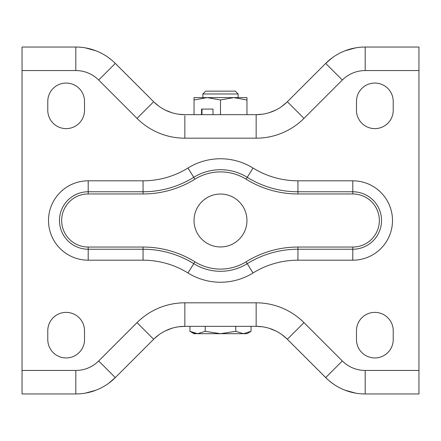 <?xml version="1.0" encoding="UTF-8"?>
<svg xmlns="http://www.w3.org/2000/svg" width="441" height="441" viewBox="0 0 441 441"><rect width="100%" height="100%" fill="white"/><g stroke="black" fill="none" stroke-linecap="round" stroke-linejoin="round"><path stroke-width="0.66" d="M194.04 220.5A26.46 26.46 0 0 0 220.5 246.96A26.46 26.46 0 0 0 246.96 220.5A26.46 26.46 0 0 0 220.5 194.04A26.46 26.46 0 0 0 194.04 220.5M90.526 49.012L94.732 50.34M105.586 55.638L106.981 56.547M107.819 57.121L111.59 59.998M114.39 62.501L148.931 97.02M151.307 99.396L153.655 101.744A44.1 44.1 0 0 0 184.84 114.66L256.16 114.66L262.318 114.23M22.05 370.44L75.813 370.44L75.813 393.962L22.05 393.962L22.05 47.038L75.813 47.038A55.858 55.858 0 0 1 115.31 63.399L153.898 101.987M154.146 102.229L159.146 106.402M161.825 108.177L163.016 108.883M165.188 110.041L171.758 112.676M174.09 113.331L175.535 113.668M178.627 114.219L184.84 114.66L256.16 114.66A44.1 44.1 0 0 0 287.345 101.744L289.693 99.396M265.449 113.673L266.833 113.348M269.186 112.692L275.752 110.074M277.918 108.921L279.109 108.221M281.793 106.446L286.854 102.229M287.102 101.987L325.69 63.399A55.858 55.858 0 0 1 365.187 47.038L418.95 47.038L418.95 393.962L365.187 393.962A55.858 55.858 0 0 1 325.69 377.601L325.348 377.259M292.069 97.02L325.05 64.039M393.223 101.43A18.373 18.373 0 0 0 374.85 83.057A18.373 18.373 0 0 0 356.477 101.43L356.477 110.25A18.373 18.373 0 0 0 374.85 128.623A18.373 18.373 0 0 0 393.223 110.25L393.223 101.43M356.477 330.75L356.477 339.57A18.373 18.373 0 0 0 374.85 357.943A18.373 18.373 0 0 0 393.223 339.57L393.223 330.75A18.373 18.373 0 0 0 374.85 312.377A18.373 18.373 0 0 0 356.477 330.75M47.777 339.57A18.373 18.373 0 0 0 66.15 357.943A18.373 18.373 0 0 0 84.523 339.57L84.523 330.75A18.373 18.373 0 0 0 66.15 312.377A18.373 18.373 0 0 0 47.777 330.75L47.777 339.57M47.777 101.43L47.777 110.25A18.373 18.373 0 0 0 66.15 128.623A18.373 18.373 0 0 0 84.523 110.25L84.523 101.43A18.373 18.373 0 0 0 66.15 83.057A18.373 18.373 0 0 0 47.777 101.43M416.784 393.962L418.95 393.962M75.813 393.962A55.858 55.858 0 0 0 115.31 377.601L153.655 339.256A44.1 44.1 0 0 1 184.84 326.34L256.16 326.34A44.1 44.1 0 0 1 287.345 339.256L326.908 378.786M335.463 385.395L333.572 384.155M332.999 383.758L329.025 380.671M350.408 391.966L346.24 390.649M22.05 393.962L24.216 393.962M94.738 390.654L90.515 391.988M115.652 377.259L108.751 383.218M148.931 343.98L115.95 376.961M153.898 339.013L151.307 341.604M262.318 326.77L256.16 326.34L184.84 326.34L178.627 326.781M175.529 327.332L174.096 327.669M171.758 328.325L165.188 330.959M163.021 332.117L161.819 332.823M159.146 334.598L154.146 338.771M289.693 341.604L287.102 339.013M286.854 338.771L281.793 334.554M279.103 332.779L277.924 332.084M275.752 330.926L269.186 328.308M266.838 327.652L265.443 327.327M325.05 376.961L292.069 343.98M325.348 63.741L332.178 57.837M418.95 47.038L416.784 47.038M346.235 50.351L350.419 49.028M202.86 93.972L238.14 93.972L235.307 91.138L205.693 91.138L202.86 93.972L202.86 97.61M189.944 331.329L194.04 333.688L220.5 333.688L205.225 331.329L197.585 333.688L189.944 331.329L189.944 326.34M243.415 333.688L246.96 333.688L251.056 331.329L243.415 333.688L220.5 333.688L235.775 331.329L243.415 333.688M193.417 332.949L197.585 333.688M251.056 326.34L251.056 331.329M235.775 326.34L235.775 331.329M205.225 326.34L205.225 331.329M194.04 99.969L207.27 97.61L220.5 99.969L233.73 97.61L246.96 99.969L246.96 97.61L194.04 97.61L194.04 114.66M212.997 114.66L212.997 109.076L201.543 109.076L201.543 114.66M220.5 99.969L220.5 114.66M246.96 99.969L246.96 114.66M212.997 109.076L201.984 109.076L201.984 114.66M22.05 70.56L75.813 70.56L75.813 47.038A55.858 55.858 0 0 1 115.31 63.399L98.679 80.03L137.024 118.375A67.622 67.622 0 0 0 184.84 138.182L256.16 138.182A67.622 67.622 0 0 0 303.976 118.375L342.321 80.03A32.342 32.342 0 0 1 365.187 70.56L418.95 70.56M153.655 101.744L137.024 118.375M184.84 115.812L184.84 138.182M75.813 370.44A32.342 32.342 0 0 0 98.679 360.97L137.024 322.625A67.622 67.622 0 0 1 184.84 302.818L256.16 302.818A67.622 67.622 0 0 1 303.976 322.625L342.321 360.97A32.342 32.342 0 0 0 365.187 370.44L418.95 370.44M75.813 70.56A32.342 32.342 0 0 1 98.679 80.03M287.345 339.256L303.976 322.625L342.321 360.97L325.69 377.601M297.94 180.81L352.8 180.81A39.69 39.69 0 0 1 392.49 220.5A39.69 39.69 0 0 1 352.8 260.19L297.94 260.19A85.262 85.262 0 0 0 253.024 272.979A61.74 61.74 0 0 1 187.976 272.979A85.262 85.262 0 0 0 143.06 260.19L88.2 260.19A39.69 39.69 0 0 1 48.51 220.5A39.69 39.69 0 0 1 88.2 180.81L143.06 180.81A85.262 85.262 0 0 0 187.976 168.021A61.74 61.74 0 0 1 253.024 168.021A85.262 85.262 0 0 0 297.94 180.81L297.94 191.769L352.8 191.769A28.731 28.731 0 0 1 381.531 220.5A28.731 28.731 0 0 1 352.8 249.231L297.94 249.231A96.215 96.215 0 0 0 247.252 263.668A50.781 50.781 0 0 1 193.748 263.668A96.215 96.215 0 0 0 143.06 249.231L88.2 249.231A28.731 28.731 0 0 1 59.469 220.5A28.731 28.731 0 0 1 88.2 191.769L143.06 191.769A96.215 96.215 0 0 0 193.748 177.332A50.781 50.781 0 0 1 247.252 177.332A96.215 96.215 0 0 0 297.94 191.769L297.94 193.957L352.8 193.957A26.543 26.543 0 0 1 379.343 220.5A26.543 26.543 0 0 1 352.8 247.043L297.94 247.043A98.409 98.409 0 0 0 246.1 261.805A48.593 48.593 0 0 1 194.9 261.805A98.409 98.409 0 0 0 143.06 247.043L88.2 247.043A26.543 26.543 0 0 1 61.657 220.5A26.543 26.543 0 0 1 88.2 193.957L143.06 193.957A98.409 98.409 0 0 0 194.9 179.195A48.593 48.593 0 0 1 246.1 179.195A98.409 98.409 0 0 0 297.94 193.957M365.187 370.44L365.187 393.962M98.679 360.97L115.31 377.601M137.024 322.625L153.655 339.256M184.84 302.818L184.84 326.34M256.16 302.818L256.16 326.34M256.16 312.719L256.16 314.582M303.976 118.375L287.345 101.744A44.1 44.1 0 0 1 256.16 114.66L256.16 138.182M325.69 63.399L342.321 80.03M365.187 47.038L365.187 70.56M253.024 168.021L246.1 179.195M88.2 193.957L88.2 180.81M143.06 193.957L143.06 180.81M88.2 247.043L88.2 260.19M143.06 247.043L143.06 260.19M194.9 261.805L187.976 272.979M246.1 261.805L253.024 272.979M297.94 247.043L297.94 260.19M352.8 247.043L352.8 260.19M352.8 193.957L352.8 180.81M187.976 168.021L194.9 179.195M95.901 50.776L85.306 47.854M344.989 390.18L355.573 393.124M85.306 393.146L95.901 390.224M355.573 47.876L344.989 50.82M238.14 93.972L238.14 97.61"/></g></svg>
